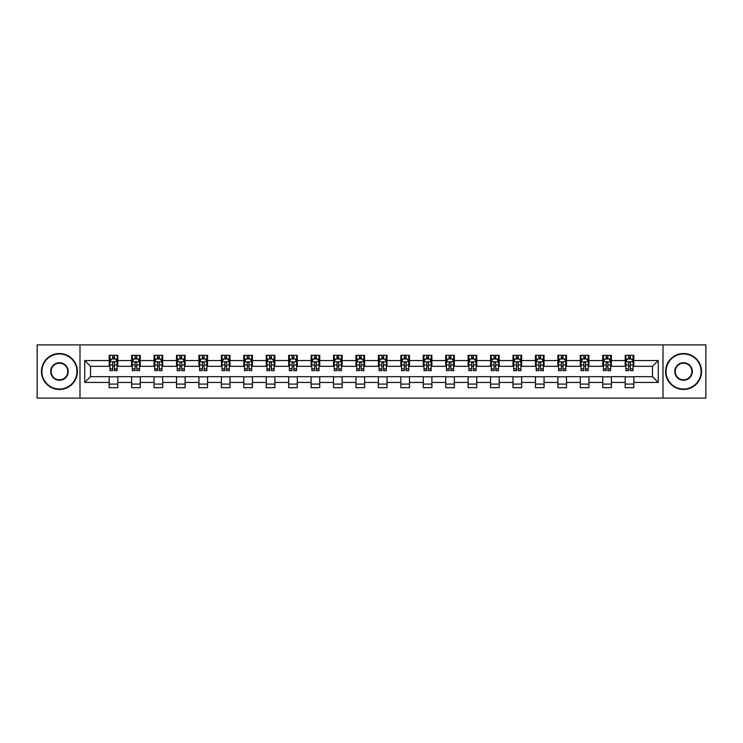 <?xml version="1.0" encoding="UTF-8"?>
<svg xmlns="http://www.w3.org/2000/svg" width="743" height="743" viewBox="0 0 743 743"><rect width="100%" height="100%" fill="white"/><g stroke="black" fill="none" stroke-linecap="round" stroke-linejoin="round"><path stroke-width="1.11" d="M662.997 398.109L705.85 398.109L705.85 344.891L662.997 344.891L662.997 398.109L80.003 398.109L80.003 344.891L37.15 344.891L37.15 398.109L80.003 398.109M662.997 344.891L80.003 344.891M633.807 360.569L633.807 355.321L625.179 355.321L625.179 360.569L611.368 360.569L611.368 355.321L602.74 355.321L602.74 360.569L588.939 360.569L588.939 355.321L580.311 355.321L580.311 360.569L566.5 360.569L566.5 355.321L557.872 355.321L557.872 360.569L544.071 360.569L544.071 355.321L535.443 355.321L535.443 360.569L521.632 360.569L521.632 355.321L513.004 355.321L513.004 360.569L499.203 360.569L499.203 355.321L490.575 355.321L490.575 360.569L476.765 360.569L476.765 355.321L468.136 355.321L468.136 360.569L454.335 360.569L454.335 355.321L445.707 355.321L445.707 360.569L431.897 360.569L431.897 355.321L423.269 355.321L423.269 360.569L409.467 360.569L409.467 355.321L400.839 355.321L400.839 360.569L387.029 360.569L387.029 355.321L378.401 355.321L378.401 360.569L364.599 360.569L364.599 355.321L355.971 355.321L355.971 360.569L342.161 360.569L342.161 355.321L333.533 355.321L333.533 360.569L319.731 360.569L319.731 355.321L311.103 355.321L311.103 360.569L297.293 360.569L297.293 355.321L288.665 355.321L288.665 360.569L274.864 360.569L274.864 355.321L266.235 355.321L266.235 360.569L252.425 360.569L252.425 355.321L243.797 355.321L243.797 360.569L229.996 360.569L229.996 355.321L221.368 355.321L221.368 360.569L207.557 360.569L207.557 355.321L198.929 355.321L198.929 360.569L185.128 360.569L185.128 355.321L176.5 355.321L176.5 360.569L162.689 360.569L162.689 355.321L154.061 355.321L154.061 360.569L140.26 360.569L140.26 355.321L131.632 355.321L131.632 360.569L117.821 360.569L117.821 355.321L109.193 355.321L109.193 360.569L84.748 360.569L84.748 382.431L90.507 376.673L109.193 376.673L109.193 387.679L117.821 387.679L117.821 376.673L131.632 376.673L131.632 387.679L140.26 387.679L140.26 376.673L154.061 376.673L154.061 387.679L162.689 387.679L162.689 376.673L176.5 376.673L176.5 387.679L185.128 387.679L185.128 376.673L198.929 376.673L198.929 387.679L207.557 387.679L207.557 376.673L221.368 376.673L221.368 387.679L229.996 387.679L229.996 376.673L243.797 376.673L243.797 387.679L252.425 387.679L252.425 376.673L266.235 376.673L266.235 387.679L274.864 387.679L274.864 376.673L288.665 376.673L288.665 387.679L297.293 387.679L297.293 376.673L311.103 376.673L311.103 387.679L319.731 387.679L319.731 376.673L333.533 376.673L333.533 387.679L342.161 387.679L342.161 376.673L355.971 376.673L355.971 387.679L364.599 387.679L364.599 376.673L378.401 376.673L378.401 387.679L387.029 387.679L387.029 376.673L400.839 376.673L400.839 387.679L409.467 387.679L409.467 376.673L423.269 376.673L423.269 387.679L431.897 387.679L431.897 376.673L445.707 376.673L445.707 387.679L454.335 387.679L454.335 376.673L468.136 376.673L468.136 387.679L476.765 387.679L476.765 376.673L490.575 376.673L490.575 387.679L499.203 387.679L499.203 376.673L513.004 376.673L513.004 387.679L521.632 387.679L521.632 376.673L535.443 376.673L535.443 387.679L544.071 387.679L544.071 376.673L557.872 376.673L557.872 387.679L566.5 387.679L566.5 376.673L580.311 376.673L580.311 387.679L588.939 387.679L588.939 376.673L602.74 376.673L602.74 387.679L611.368 387.679L611.368 376.673L625.179 376.673L625.179 387.679L633.807 387.679L633.807 376.673L652.493 376.673L652.493 366.327L633.807 366.327L633.807 360.569L658.252 360.569L658.252 382.431L633.807 382.431M625.179 382.431L611.368 382.431M602.74 382.431L588.939 382.431M580.311 382.431L566.5 382.431M557.872 382.431L544.071 382.431M535.443 382.431L521.632 382.431M513.004 382.431L499.203 382.431M490.575 382.431L476.765 382.431M468.136 382.431L454.335 382.431M445.707 382.431L431.897 382.431M423.269 382.431L409.467 382.431M400.839 382.431L387.029 382.431M378.401 382.431L364.599 382.431M355.971 382.431L342.161 382.431M333.533 382.431L319.731 382.431M311.103 382.431L297.293 382.431M288.665 382.431L274.864 382.431M266.235 382.431L252.425 382.431M243.797 382.431L229.996 382.431M221.368 382.431L207.557 382.431M198.929 382.431L185.128 382.431M176.5 382.431L162.689 382.431M154.061 382.431L140.26 382.431M131.632 382.431L117.821 382.431M109.193 382.431L84.748 382.431M625.179 360.569L625.179 366.327L611.368 366.327L611.368 360.569M602.74 360.569L602.74 366.327L588.939 366.327L588.939 360.569M580.311 360.569L580.311 366.327L566.5 366.327L566.5 360.569M557.872 360.569L557.872 366.327L544.071 366.327L544.071 360.569M535.443 360.569L535.443 366.327L521.632 366.327L521.632 360.569M513.004 360.569L513.004 366.327L499.203 366.327L499.203 360.569M490.575 360.569L490.575 366.327L476.765 366.327L476.765 360.569M468.136 360.569L468.136 366.327L454.335 366.327L454.335 360.569M445.707 360.569L445.707 366.327L431.897 366.327L431.897 360.569M423.269 360.569L423.269 366.327L409.467 366.327L409.467 360.569M400.839 360.569L400.839 366.327L387.029 366.327L387.029 360.569M378.401 360.569L378.401 366.327L364.599 366.327L364.599 360.569M355.971 360.569L355.971 366.327L342.161 366.327L342.161 360.569M333.533 360.569L333.533 366.327L319.731 366.327L319.731 360.569M311.103 360.569L311.103 366.327L297.293 366.327L297.293 360.569M288.665 360.569L288.665 366.327L274.864 366.327L274.864 360.569M266.235 360.569L266.235 366.327L252.425 366.327L252.425 360.569M243.797 360.569L243.797 366.327L229.996 366.327L229.996 360.569M221.368 360.569L221.368 366.327L207.557 366.327L207.557 360.569M198.929 360.569L198.929 366.327L185.128 366.327L185.128 360.569M176.5 360.569L176.5 366.327L162.689 366.327L162.689 360.569M154.061 360.569L154.061 366.327L140.26 366.327L140.26 360.569M131.632 360.569L131.632 366.327L117.821 366.327L117.821 360.569M109.193 360.569L109.193 366.327L90.507 366.327L84.748 360.569M90.507 366.327L90.507 376.673M658.252 382.431L652.493 376.673M652.493 366.327L658.252 360.569M109.193 358.915L109.918 358.915M112.648 358.915L114.376 358.915M117.106 358.915L117.821 358.915M109.193 366.178L109.918 366.178M112.648 366.178L114.376 366.178M117.106 366.178L117.821 366.178M109.193 376.822L117.821 376.822M109.193 384.085L117.821 384.085M131.632 376.822L140.26 376.822M131.632 384.085L140.26 384.085M131.632 358.915L132.347 358.915M135.087 358.915L136.805 358.915M139.545 358.915L140.26 358.915M131.632 366.178L132.347 366.178M135.087 366.178L136.805 366.178M139.545 366.178L140.26 366.178M154.061 376.822L162.689 376.822M154.061 384.085L162.689 384.085M154.061 358.915L154.785 358.915M157.516 358.915L159.243 358.915M161.974 358.915L162.689 358.915M154.061 366.178L154.785 366.178M157.516 366.178L159.243 366.178M161.974 366.178L162.689 366.178M176.5 376.822L185.128 376.822M176.5 384.085L185.128 384.085M176.5 358.915L177.215 358.915M179.945 358.915L181.673 358.915M184.403 358.915L185.128 358.915M176.5 366.178L177.215 366.178M179.945 366.178L181.673 366.178M184.403 366.178L185.128 366.178M198.929 376.822L207.557 376.822M198.929 384.085L207.557 384.085M198.929 358.915L199.653 358.915M202.384 358.915L204.111 358.915M206.842 358.915L207.557 358.915M198.929 366.178L199.653 366.178M202.384 366.178L204.111 366.178M206.842 366.178L207.557 366.178M221.368 376.822L229.996 376.822M221.368 384.085L229.996 384.085M221.368 358.915L222.083 358.915M224.813 358.915L226.541 358.915M229.271 358.915L229.996 358.915M221.368 366.178L222.083 366.178M224.813 366.178L226.541 366.178M229.271 366.178L229.996 366.178M243.797 376.822L252.425 376.822M243.797 384.085L252.425 384.085M243.797 358.915L244.521 358.915M247.252 358.915L248.979 358.915M251.71 358.915L252.425 358.915M243.797 366.178L244.521 366.178M247.252 366.178L248.979 366.178M251.71 366.178L252.425 366.178M266.235 376.822L274.864 376.822M266.235 384.085L274.864 384.085M266.235 358.915L266.951 358.915M269.681 358.915L271.409 358.915M274.139 358.915L274.864 358.915M266.235 366.178L266.951 366.178M269.681 366.178L271.409 366.178M274.139 366.178L274.864 366.178M288.665 376.822L297.293 376.822M288.665 384.085L297.293 384.085M288.665 358.915L289.389 358.915M292.12 358.915L293.847 358.915M296.578 358.915L297.293 358.915M288.665 366.178L289.389 366.178M292.12 366.178L293.847 366.178M296.578 366.178L297.293 366.178M311.103 376.822L319.731 376.822M311.103 384.085L319.731 384.085M311.103 358.915L311.819 358.915M314.549 358.915L316.277 358.915M319.007 358.915L319.731 358.915M311.103 366.178L311.819 366.178M314.549 366.178L316.277 366.178M319.007 366.178L319.731 366.178M333.533 376.822L342.161 376.822M333.533 384.085L342.161 384.085M333.533 358.915L334.257 358.915M336.988 358.915L338.715 358.915M341.446 358.915L342.161 358.915M333.533 366.178L334.257 366.178M336.988 366.178L338.715 366.178M341.446 366.178L342.161 366.178M355.971 376.822L364.599 376.822M355.971 384.085L364.599 384.085M355.971 358.915L356.686 358.915M359.417 358.915L361.144 358.915M363.875 358.915L364.599 358.915M355.971 366.178L356.686 366.178M359.417 366.178L361.144 366.178M363.875 366.178L364.599 366.178M378.401 376.822L387.029 376.822M378.401 384.085L387.029 384.085M378.401 358.915L379.125 358.915M381.856 358.915L383.583 358.915M386.314 358.915L387.029 358.915M378.401 366.178L379.125 366.178M381.856 366.178L383.583 366.178M386.314 366.178L387.029 366.178M400.839 376.822L409.467 376.822M400.839 384.085L409.467 384.085M400.839 358.915L401.554 358.915M404.285 358.915L406.012 358.915M408.743 358.915L409.467 358.915M400.839 366.178L401.554 366.178M404.285 366.178L406.012 366.178M408.743 366.178L409.467 366.178M423.269 376.822L431.897 376.822M423.269 384.085L431.897 384.085M423.269 358.915L423.993 358.915M426.723 358.915L428.451 358.915M431.181 358.915L431.897 358.915M423.269 366.178L423.993 366.178M426.723 366.178L428.451 366.178M431.181 366.178L431.897 366.178M445.707 376.822L454.335 376.822M445.707 384.085L454.335 384.085M445.707 358.915L446.422 358.915M449.153 358.915L450.88 358.915M453.611 358.915L454.335 358.915M445.707 366.178L446.422 366.178M449.153 366.178L450.88 366.178M453.611 366.178L454.335 366.178M468.136 376.822L476.765 376.822M468.136 384.085L476.765 384.085M468.136 358.915L468.861 358.915M471.591 358.915L473.319 358.915M476.049 358.915L476.765 358.915M468.136 366.178L468.861 366.178M471.591 366.178L473.319 366.178M476.049 366.178L476.765 366.178M490.575 376.822L499.203 376.822M490.575 384.085L499.203 384.085M490.575 358.915L491.29 358.915M494.021 358.915L495.748 358.915M498.479 358.915L499.203 358.915M490.575 366.178L491.29 366.178M494.021 366.178L495.748 366.178M498.479 366.178L499.203 366.178M513.004 376.822L521.632 376.822M513.004 384.085L521.632 384.085M513.004 358.915L513.729 358.915M516.459 358.915L518.187 358.915M520.917 358.915L521.632 358.915M513.004 366.178L513.729 366.178M516.459 366.178L518.187 366.178M520.917 366.178L521.632 366.178M535.443 376.822L544.071 376.822M535.443 384.085L544.071 384.085M535.443 358.915L536.158 358.915M538.889 358.915L540.616 358.915M543.347 358.915L544.071 358.915M535.443 366.178L536.158 366.178M538.889 366.178L540.616 366.178M543.347 366.178L544.071 366.178M557.872 376.822L566.5 376.822M557.872 384.085L566.5 384.085M557.872 358.915L558.597 358.915M561.327 358.915L563.055 358.915M565.785 358.915L566.5 358.915M557.872 366.178L558.597 366.178M561.327 366.178L563.055 366.178M565.785 366.178L566.5 366.178M580.311 376.822L588.939 376.822M580.311 384.085L588.939 384.085M580.311 358.915L581.026 358.915M583.757 358.915L585.484 358.915M588.215 358.915L588.939 358.915M580.311 366.178L581.026 366.178M583.757 366.178L585.484 366.178M588.215 366.178L588.939 366.178M602.74 376.822L611.368 376.822M602.74 384.085L611.368 384.085M602.74 358.915L603.455 358.915M606.195 358.915L607.913 358.915M610.653 358.915L611.368 358.915M602.74 366.178L603.455 366.178M606.195 366.178L607.913 366.178M610.653 366.178L611.368 366.178M625.179 376.822L633.807 376.822M625.179 384.085L633.807 384.085M625.179 358.915L625.894 358.915M628.624 358.915L630.352 358.915M633.082 358.915L633.807 358.915M625.179 366.178L625.894 366.178M628.624 366.178L630.352 366.178M633.082 366.178L633.807 366.178M114.376 357.188L112.648 357.188M117.106 368.834L114.376 368.834L114.376 370.636L117.106 370.636L117.106 361.869L115.667 358.99L111.357 358.99L109.918 361.869L109.918 370.636L112.648 370.636L112.648 368.834L109.918 368.834M109.918 361.869L109.918 355.321M117.106 361.869L117.106 355.321M112.648 358.99L112.648 355.321M114.376 355.321L114.376 358.99M114.376 368.834L114.376 362.946C113.8 361.832 113.224 361.832 112.648 362.946L112.648 368.834M59.44 353.956A17.544 17.544 0 0 0 41.896 371.5A17.544 17.544 0 0 0 59.44 389.044A17.544 17.544 0 0 0 76.984 371.5A17.544 17.544 0 0 0 59.44 353.956M59.44 389.471A17.971 17.971 0 0 1 41.469 371.5A17.971 17.971 0 0 1 59.44 353.529A17.971 17.971 0 0 1 77.411 371.5A17.971 17.971 0 0 1 59.44 389.471M59.44 362.723A8.777 8.777 0 0 1 68.217 371.5A8.777 8.777 0 0 1 59.44 380.277A8.777 8.777 0 0 1 50.663 371.5A8.777 8.777 0 0 1 59.44 362.723M59.44 379.84A8.34 8.34 0 0 0 67.78 371.5A8.34 8.34 0 0 0 59.44 363.16A8.34 8.34 0 0 0 51.1 371.5A8.34 8.34 0 0 0 59.44 379.84M683.56 353.956A17.544 17.544 0 0 0 666.016 371.5A17.544 17.544 0 0 0 683.56 389.044A17.544 17.544 0 0 0 701.104 371.5A17.544 17.544 0 0 0 683.56 353.956M683.56 389.471A17.971 17.971 0 0 1 665.589 371.5A17.971 17.971 0 0 1 683.56 353.529A17.971 17.971 0 0 1 701.531 371.5A17.971 17.971 0 0 1 683.56 389.471M683.56 362.723A8.777 8.777 0 0 1 692.337 371.5A8.777 8.777 0 0 1 683.56 380.277A8.777 8.777 0 0 1 674.783 371.5A8.777 8.777 0 0 1 683.56 362.723M683.56 379.84A8.34 8.34 0 0 0 691.9 371.5A8.34 8.34 0 0 0 683.56 363.16A8.34 8.34 0 0 0 675.22 371.5A8.34 8.34 0 0 0 683.56 379.84M136.805 357.188L135.087 357.188M139.545 368.834L136.805 368.834L136.805 370.636L139.545 370.636L139.545 361.869L138.105 358.99L133.786 358.99L132.347 361.869L132.347 370.636L135.087 370.636L135.087 368.834L132.347 368.834M132.347 361.869L132.347 355.321M139.545 361.869L139.545 355.321M135.087 358.99L135.087 355.321M136.805 355.321L136.805 358.99M136.805 368.834L136.805 362.946C136.229 361.832 135.663 361.832 135.087 362.946L135.087 368.834M159.243 357.188L157.516 357.188M161.974 368.834L159.243 368.834L159.243 370.636L161.974 370.636L161.974 361.869L160.534 358.99L156.225 358.99L154.785 361.869L154.785 370.636L157.516 370.636L157.516 368.834L154.785 368.834M154.785 361.869L154.785 355.321M161.974 361.869L161.974 355.321M157.516 358.99L157.516 355.321M159.243 355.321L159.243 358.99M159.243 368.834L159.243 362.946C158.668 361.832 158.092 361.832 157.516 362.946L157.516 368.834M181.673 357.188L179.945 357.188M184.403 368.834L181.673 368.834L181.673 370.636L184.403 370.636L184.403 361.869L182.973 358.99L178.654 358.99L177.215 361.869L177.215 370.636L179.945 370.636L179.945 368.834L177.215 368.834M177.215 361.869L177.215 355.321M184.403 361.869L184.403 355.321M179.945 358.99L179.945 355.321M181.673 355.321L181.673 358.99M181.673 368.834L181.673 362.946C181.097 361.832 180.53 361.832 179.945 362.946L179.945 368.834M204.111 357.188L202.384 357.188M206.842 368.834L204.111 368.834L204.111 370.636L206.842 370.636L206.842 361.869L205.402 358.99L201.093 358.99L199.653 361.869L199.653 370.636L202.384 370.636L202.384 368.834L199.653 368.834M199.653 361.869L199.653 355.321M206.842 361.869L206.842 355.321M202.384 358.99L202.384 355.321M204.111 355.321L204.111 358.99M204.111 368.834L204.111 362.946C203.536 361.832 202.96 361.832 202.384 362.946L202.384 368.834M226.541 357.188L224.813 357.188M229.271 368.834L226.541 368.834L226.541 370.636L229.271 370.636L229.271 361.869L227.841 358.99L223.522 358.99L222.083 361.869L222.083 370.636L224.813 370.636L224.813 368.834L222.083 368.834M222.083 361.869L222.083 355.321M229.271 361.869L229.271 355.321M224.813 358.99L224.813 355.321M226.541 355.321L226.541 358.99M226.541 368.834L226.541 362.946C225.965 361.832 225.389 361.832 224.813 362.946L224.813 368.834M248.979 357.188L247.252 357.188M251.71 368.834L248.979 368.834L248.979 370.636L251.71 370.636L251.71 361.869L250.27 358.99L245.961 358.99L244.521 361.869L244.521 370.636L247.252 370.636L247.252 368.834L244.521 368.834M244.521 361.869L244.521 355.321M251.71 361.869L251.71 355.321M247.252 358.99L247.252 355.321M248.979 355.321L248.979 358.99M248.979 368.834L248.979 362.946C248.403 361.832 247.828 361.832 247.252 362.946L247.252 368.834M271.409 357.188L269.681 357.188M274.139 368.834L271.409 368.834L271.409 370.636L274.139 370.636L274.139 361.869L272.709 358.99L268.39 358.99L266.951 361.869L266.951 370.636L269.681 370.636L269.681 368.834L266.951 368.834M266.951 361.869L266.951 355.321M274.139 361.869L274.139 355.321M269.681 358.99L269.681 355.321M271.409 355.321L271.409 358.99M271.409 368.834L271.409 362.946C270.833 361.832 270.257 361.832 269.681 362.946L269.681 368.834M293.847 357.188L292.12 357.188M296.578 368.834L293.847 368.834L293.847 370.636L296.578 370.636L296.578 361.869L295.138 358.99L290.829 358.99L289.389 361.869L289.389 370.636L292.12 370.636L292.12 368.834L289.389 368.834M289.389 361.869L289.389 355.321M296.578 361.869L296.578 355.321M292.12 358.99L292.12 355.321M293.847 355.321L293.847 358.99M293.847 368.834L293.847 362.946C293.271 361.832 292.696 361.832 292.12 362.946L292.12 368.834M316.277 357.188L314.549 357.188M319.007 368.834L316.277 368.834L316.277 370.636L319.007 370.636L319.007 361.869L317.577 358.99L313.258 358.99L311.819 361.869L311.819 370.636L314.549 370.636L314.549 368.834L311.819 368.834M311.819 361.869L311.819 355.321M319.007 361.869L319.007 355.321M314.549 358.99L314.549 355.321M316.277 355.321L316.277 358.99M316.277 368.834L316.277 362.946C315.701 361.832 315.125 361.832 314.549 362.946L314.549 368.834M338.715 357.188L336.988 357.188M341.446 368.834L338.715 368.834L338.715 370.636L341.446 370.636L341.446 361.869L340.006 358.99L335.697 358.99L334.257 361.869L334.257 370.636L336.988 370.636L336.988 368.834L334.257 368.834M334.257 361.869L334.257 355.321M341.446 361.869L341.446 355.321M336.988 358.99L336.988 355.321M338.715 355.321L338.715 358.99M338.715 368.834L338.715 362.946C338.139 361.832 337.563 361.832 336.988 362.946L336.988 368.834M361.144 357.188L359.417 357.188M363.875 368.834L361.144 368.834L361.144 370.636L363.875 370.636L363.875 361.869L362.445 358.99L358.126 358.99L356.686 361.869L356.686 370.636L359.417 370.636L359.417 368.834L356.686 368.834M356.686 361.869L356.686 355.321M363.875 361.869L363.875 355.321M359.417 358.99L359.417 355.321M361.144 355.321L361.144 358.99M361.144 368.834L361.144 362.946C360.569 361.832 359.993 361.832 359.417 362.946L359.417 368.834M383.583 357.188L381.856 357.188M386.314 368.834L383.583 368.834L383.583 370.636L386.314 370.636L386.314 361.869L384.874 358.99L380.555 358.99L379.125 361.869L379.125 370.636L381.856 370.636L381.856 368.834L379.125 368.834M379.125 361.869L379.125 355.321M386.314 361.869L386.314 355.321M381.856 358.99L381.856 355.321M383.583 355.321L383.583 358.99M383.583 368.834L383.583 362.946C383.007 361.832 382.431 361.832 381.856 362.946L381.856 368.834M406.012 357.188L404.285 357.188M408.743 368.834L406.012 368.834L406.012 370.636L408.743 370.636L408.743 361.869L407.303 358.99L402.994 358.99L401.554 361.869L401.554 370.636L404.285 370.636L404.285 368.834L401.554 368.834M401.554 361.869L401.554 355.321M408.743 361.869L408.743 355.321M404.285 358.99L404.285 355.321M406.012 355.321L406.012 358.99M406.012 368.834L406.012 362.946C405.437 361.832 404.861 361.832 404.285 362.946L404.285 368.834M428.451 357.188L426.723 357.188M431.181 368.834L428.451 368.834L428.451 370.636L431.181 370.636L431.181 361.869L429.742 358.99L425.423 358.99L423.993 361.869L423.993 370.636L426.723 370.636L426.723 368.834L423.993 368.834M423.993 361.869L423.993 355.321M431.181 361.869L431.181 355.321M426.723 358.99L426.723 355.321M428.451 355.321L428.451 358.99M428.451 368.834L428.451 362.946C427.875 361.832 427.299 361.832 426.723 362.946L426.723 368.834M450.88 357.188L449.153 357.188M453.611 368.834L450.88 368.834L450.88 370.636L453.611 370.636L453.611 361.869L452.171 358.99L447.862 358.99L446.422 361.869L446.422 370.636L449.153 370.636L449.153 368.834L446.422 368.834M446.422 361.869L446.422 355.321M453.611 361.869L453.611 355.321M449.153 358.99L449.153 355.321M450.88 355.321L450.88 358.99M450.88 368.834L450.88 362.946C450.304 361.832 449.729 361.832 449.153 362.946L449.153 368.834M473.319 357.188L471.591 357.188M476.049 368.834L473.319 368.834L473.319 370.636L476.049 370.636L476.049 361.869L474.61 358.99L470.291 358.99L468.861 361.869L468.861 370.636L471.591 370.636L471.591 368.834L468.861 368.834M468.861 361.869L468.861 355.321M476.049 361.869L476.049 355.321M471.591 358.99L471.591 355.321M473.319 355.321L473.319 358.99M473.319 368.834L473.319 362.946C472.743 361.832 472.167 361.832 471.591 362.946L471.591 368.834M495.748 357.188L494.021 357.188M498.479 368.834L495.748 368.834L495.748 370.636L498.479 370.636L498.479 361.869L497.039 358.99L492.73 358.99L491.29 361.869L491.29 370.636L494.021 370.636L494.021 368.834L491.29 368.834M491.29 361.869L491.29 355.321M498.479 361.869L498.479 355.321M494.021 358.99L494.021 355.321M495.748 355.321L495.748 358.99M495.748 368.834L495.748 362.946C495.172 361.832 494.597 361.832 494.021 362.946L494.021 368.834M518.187 357.188L516.459 357.188M520.917 368.834L518.187 368.834L518.187 370.636L520.917 370.636L520.917 361.869L519.478 358.99L515.159 358.99L513.729 361.869L513.729 370.636L516.459 370.636L516.459 368.834L513.729 368.834M513.729 361.869L513.729 355.321M520.917 361.869L520.917 355.321M516.459 358.99L516.459 355.321M518.187 355.321L518.187 358.99M518.187 368.834L518.187 362.946C517.611 361.832 517.035 361.832 516.459 362.946L516.459 368.834M540.616 357.188L538.889 357.188M543.347 368.834L540.616 368.834L540.616 370.636L543.347 370.636L543.347 361.869L541.907 358.99L537.598 358.99L536.158 361.869L536.158 370.636L538.889 370.636L538.889 368.834L536.158 368.834M536.158 361.869L536.158 355.321M543.347 361.869L543.347 355.321M538.889 358.99L538.889 355.321M540.616 355.321L540.616 358.99M540.616 368.834L540.616 362.946C540.04 361.832 539.464 361.832 538.889 362.946L538.889 368.834M563.055 357.188L561.327 357.188M565.785 368.834L563.055 368.834L563.055 370.636L565.785 370.636L565.785 361.869L564.346 358.99L560.027 358.99L558.597 361.869L558.597 370.636L561.327 370.636L561.327 368.834L558.597 368.834M558.597 361.869L558.597 355.321M565.785 361.869L565.785 355.321M561.327 358.99L561.327 355.321M563.055 355.321L563.055 358.99M563.055 368.834L563.055 362.946C562.479 361.832 561.903 361.832 561.327 362.946L561.327 368.834M585.484 357.188L583.757 357.188M588.215 368.834L585.484 368.834L585.484 370.636L588.215 370.636L588.215 361.869L586.775 358.99L582.466 358.99L581.026 361.869L581.026 370.636L583.757 370.636L583.757 368.834L581.026 368.834M581.026 361.869L581.026 355.321M588.215 361.869L588.215 355.321M583.757 358.99L583.757 355.321M585.484 355.321L585.484 358.99M585.484 368.834L585.484 362.946C584.908 361.832 584.332 361.832 583.757 362.946L583.757 368.834M607.913 357.188L606.195 357.188M610.653 368.834L607.913 368.834L607.913 370.636L610.653 370.636L610.653 361.869L609.214 358.99L604.895 358.99L603.455 361.869L603.455 370.636L606.195 370.636L606.195 368.834L603.455 368.834M603.455 361.869L603.455 355.321M610.653 361.869L610.653 355.321M606.195 358.99L606.195 355.321M607.913 355.321L607.913 358.99M607.913 368.834L607.913 362.946C607.347 361.832 606.771 361.832 606.195 362.946L606.195 368.834M630.352 357.188L628.624 357.188M633.082 368.834L630.352 368.834L630.352 370.636L633.082 370.636L633.082 361.869L631.643 358.99L627.333 358.99L625.894 361.869L625.894 370.636L628.624 370.636L628.624 368.834L625.894 368.834M625.894 361.869L625.894 355.321M633.082 361.869L633.082 355.321M628.624 358.99L628.624 355.321M630.352 355.321L630.352 358.99M630.352 368.834L630.352 362.946C629.776 361.832 629.2 361.832 628.624 362.946L628.624 368.834M117.069 361.795L109.955 361.795M109.918 359.157L111.264 359.157M115.75 359.157L117.106 359.157M112.648 364.98L109.918 364.98M117.106 364.98L114.376 364.98M114.376 358.107L112.648 358.107M139.508 361.795L132.384 361.795M132.347 359.157L133.703 359.157M138.189 359.157L139.545 359.157M135.087 364.98L132.347 364.98M139.545 364.98L136.805 364.98M136.805 358.107L135.087 358.107M161.937 361.795L154.823 361.795M154.785 359.157L156.132 359.157M160.618 359.157L161.974 359.157M157.516 364.98L154.785 364.98M161.974 364.98L159.243 364.98M159.243 358.107L157.516 358.107M184.375 361.795L177.252 361.795M177.215 359.157L178.571 359.157M183.057 359.157L184.403 359.157M179.945 364.98L177.215 364.98M184.403 364.98L181.673 364.98M181.673 358.107L179.945 358.107M206.805 361.795L199.691 361.795M199.653 359.157L201 359.157M205.486 359.157L206.842 359.157M202.384 364.98L199.653 364.98M206.842 364.98L204.111 364.98M204.111 358.107L202.384 358.107M229.243 361.795L222.12 361.795M222.083 359.157L223.439 359.157M227.925 359.157L229.271 359.157M224.813 364.98L222.083 364.98M229.271 364.98L226.541 364.98M226.541 358.107L224.813 358.107M251.673 361.795L244.558 361.795M244.521 359.157L245.868 359.157M250.354 359.157L251.71 359.157M247.252 364.98L244.521 364.98M251.71 364.98L248.979 364.98M248.979 358.107L247.252 358.107M274.111 361.795L266.988 361.795M266.951 359.157L268.307 359.157M272.792 359.157L274.139 359.157M269.681 364.98L266.951 364.98M274.139 364.98L271.409 364.98M271.409 358.107L269.681 358.107M296.541 361.795L289.426 361.795M289.389 359.157L290.736 359.157M295.222 359.157L296.578 359.157M292.12 364.98L289.389 364.98M296.578 364.98L293.847 364.98M293.847 358.107L292.12 358.107M318.979 361.795L311.856 361.795M311.819 359.157L313.174 359.157M317.66 359.157L319.007 359.157M314.549 364.98L311.819 364.98M319.007 364.98L316.277 364.98M316.277 358.107L314.549 358.107M341.409 361.795L334.294 361.795M334.257 359.157L335.604 359.157M340.09 359.157L341.446 359.157M336.988 364.98L334.257 364.98M341.446 364.98L338.715 364.98M338.715 358.107L336.988 358.107M363.838 361.795L356.724 361.795M356.686 359.157L358.042 359.157M362.528 359.157L363.875 359.157M359.417 364.98L356.686 364.98M363.875 364.98L361.144 364.98M361.144 358.107L359.417 358.107M386.276 361.795L379.162 361.795M379.125 359.157L380.472 359.157M384.958 359.157L386.314 359.157M381.856 364.98L379.125 364.98M386.314 364.98L383.583 364.98M383.583 358.107L381.856 358.107M408.706 361.795L401.591 361.795M401.554 359.157L402.91 359.157M407.396 359.157L408.743 359.157M404.285 364.98L401.554 364.98M408.743 364.98L406.012 364.98M406.012 358.107L404.285 358.107M431.144 361.795L424.021 361.795M423.993 359.157L425.34 359.157M429.825 359.157L431.181 359.157M426.723 364.98L423.993 364.98M431.181 364.98L428.451 364.98M428.451 358.107L426.723 358.107M453.574 361.795L446.459 361.795M446.422 359.157L447.778 359.157M452.264 359.157L453.611 359.157M449.153 364.98L446.422 364.98M453.611 364.98L450.88 364.98M450.88 358.107L449.153 358.107M476.012 361.795L468.889 361.795M468.861 359.157L470.208 359.157M474.693 359.157L476.049 359.157M471.591 364.98L468.861 364.98M476.049 364.98L473.319 364.98M473.319 358.107L471.591 358.107M498.442 361.795L491.327 361.795M491.29 359.157L492.646 359.157M497.132 359.157L498.479 359.157M494.021 364.98L491.29 364.98M498.479 364.98L495.748 364.98M495.748 358.107L494.021 358.107M520.88 361.795L513.757 361.795M513.729 359.157L515.075 359.157M519.561 359.157L520.917 359.157M516.459 364.98L513.729 364.98M520.917 364.98L518.187 364.98M518.187 358.107L516.459 358.107M543.309 361.795L536.195 361.795M536.158 359.157L537.514 359.157M542 359.157L543.347 359.157M538.889 364.98L536.158 364.98M543.347 364.98L540.616 364.98M540.616 358.107L538.889 358.107M565.748 361.795L558.625 361.795M558.597 359.157L559.943 359.157M564.429 359.157L565.785 359.157M561.327 364.98L558.597 364.98M565.785 364.98L563.055 364.98M563.055 358.107L561.327 358.107M588.177 361.795L581.063 361.795M581.026 359.157L582.382 359.157M586.868 359.157L588.215 359.157M583.757 364.98L581.026 364.98M588.215 364.98L585.484 364.98M585.484 358.107L583.757 358.107M610.616 361.795L603.492 361.795M603.455 359.157L604.811 359.157M609.297 359.157L610.653 359.157M606.195 364.98L603.455 364.98M610.653 364.98L607.913 364.98M607.913 358.107L606.195 358.107M633.045 361.795L625.931 361.795M625.894 359.157L627.25 359.157M631.736 359.157L633.082 359.157M628.624 364.98L625.894 364.98M633.082 364.98L630.352 364.98M630.352 358.107L628.624 358.107"/></g></svg>
